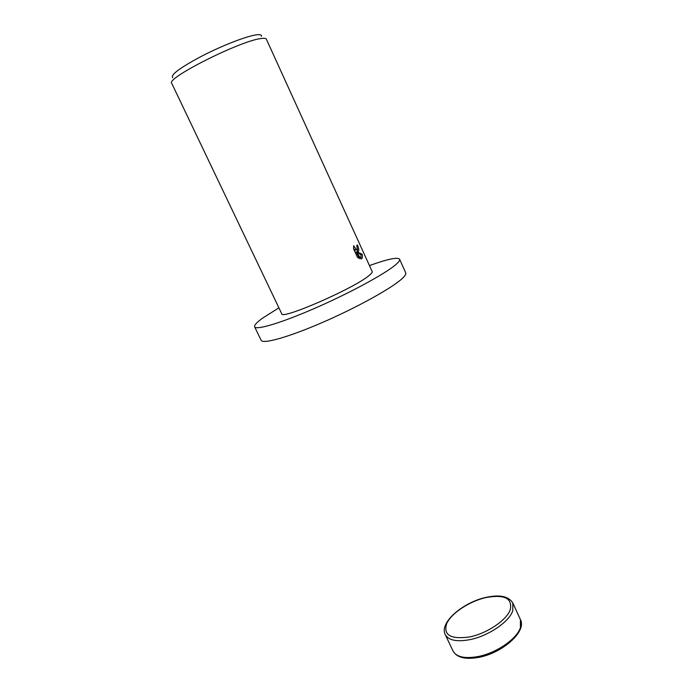 <?xml version="1.0" encoding="UTF-8"?>
<svg xmlns="http://www.w3.org/2000/svg" width="693" height="693" viewBox="0 0 693 693"><rect width="100%" height="100%" fill="white"/><g stroke="black" fill="none" stroke-linecap="round" stroke-linejoin="round"><path stroke-width="1.04" d="M369.464 265.592C387.552 259.078 397.609 256.947 399.61 259.208C400.086 260.265 398.735 262.136 395.556 264.821C384.944 273.908 350.112 292.853 315.921 307.813C281.687 322.825 255.977 330.492 254.626 326.819C254.054 325.277 256.713 322.392 262.604 318.148L278.898 307.822M399.61 259.208L405.734 272.851C406.263 274.038 404.981 276.031 401.871 278.846C391.476 288.34 356.886 307.519 322.747 322.332C288.565 337.196 262.708 344.395 261.14 340.28L254.626 326.819M358.385 251.611L357.181 252.035L362.11 254.158C362.673 256.479 362.517 258.004 361.633 258.74L361.053 258.974L356.332 251.931L359.398 258.654L357.38 257.146L353.586 248.83L353.664 245.651L356.445 249.749L357.371 249.393L356.765 245.443L357.406 244.932C358.783 247.99 359.104 250.216 358.385 251.611M261.157 38.531C240.826 40.506 165.272 78.543 171.734 83.325L281.713 313.721C280.934 320.305 354.781 288.097 369.23 275.381C371.5 273.527 372.479 272.245 372.167 271.543L266.372 39.198C265.965 38.323 264.224 38.098 261.157 38.531M261.426 36.339C261.772 34.858 260.083 34.355 256.367 34.832C246.717 36.079 222.444 45.469 201.906 56.064C179.989 67.741 170.261 74.948 172.722 77.703M356.574 252.287L357.181 252.035M357.311 252.053L357.519 248.9M360.94 258.792L361.018 254.608L356.886 252.746M356.306 249.809L355.362 250.208L353.551 248.553M357.449 257.216L355.24 252.382L356.332 251.931M361.018 254.608L362.11 254.158M453.049 651.022C456.791 657.579 465.28 659.701 478.516 657.406C502.39 653.17 526.992 631.427 520.426 619.603L520.434 627.581C516.995 638.885 496.223 653.187 477.832 656.592C464.665 658.87 456.401 657.007 453.049 651.022L445.235 634.58C448.501 640.367 456.713 642.056 469.871 639.656C488.253 636.087 509.164 621.864 512.751 610.819L512.855 603.057C508.801 596.344 500 594.421 486.434 597.288M486.001 597.548C504.461 594.256 512.56 598.267 510.291 609.589C506.843 620.062 487.006 633.523 469.568 636.936C450.649 639.57 443.035 635.083 446.734 623.492C451.507 613.045 469.542 601.247 486.001 597.548M486.122 597.357C463.193 602.252 439.024 622.548 445.235 634.58M520.426 619.603L512.855 603.057M356.445 249.749L355.362 250.208"/></g></svg>

